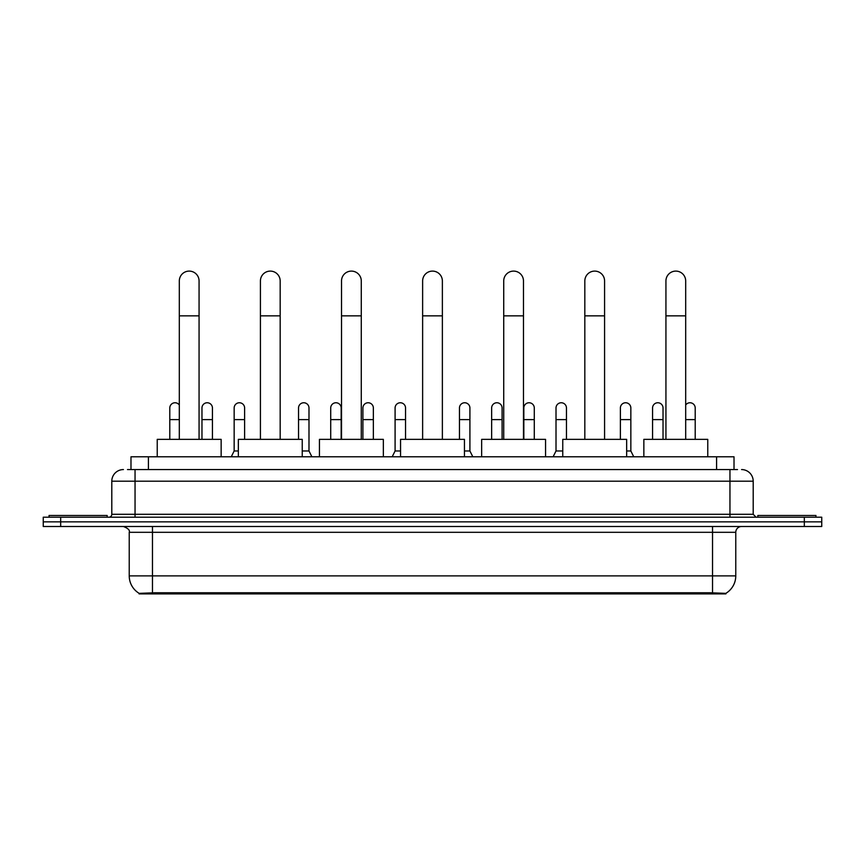 <?xml version="1.0" encoding="UTF-8"?>
<svg xmlns="http://www.w3.org/2000/svg" width="865" height="865" viewBox="0 0 865 865"><rect width="100%" height="100%" fill="white"/><g stroke="black" fill="none" stroke-linecap="round" stroke-linejoin="round"><path stroke-width="1.3" d="M127.49 469.565L135.048 469.565L127.49 469.565L130.983 469.565L130.983 456.785L734.017 456.785L734.017 469.565M725.886 593.898L139.114 593.898L139.114 593.325M129.231 575.885L152.467 575.885L152.467 532.31L129.231 532.31L129.231 575.885A20.338 20.338 0 0 0 139.179 593.358L154.792 592.774L710.208 592.774L725.822 593.358A20.338 20.338 0 0 0 735.769 575.885L735.769 532.31A5.806 5.806 0 0 1 741.575 526.504M821.75 526.504L821.75 521.855L43.25 521.855L43.25 526.504L60.68 526.504L60.68 521.855L43.25 521.855L43.25 517.205L60.68 517.205L60.68 521.855L821.75 521.855L821.75 526.504L60.68 526.504M123.425 469.565A11.623 11.623 0 0 0 111.801 481.189L111.801 514.297A2.909 2.909 0 0 1 108.904 517.205M741.575 469.565A11.623 11.623 0 0 1 753.199 481.189L135.048 481.189L135.048 469.565L737.51 469.565M753.199 481.189L753.199 514.297L756.096 517.205M821.75 517.205L821.75 521.855L821.75 517.205L60.68 517.205M107.152 517.205L107.152 515.464L49.056 515.464L49.056 517.205M815.944 517.205L815.944 515.464L757.848 515.464L757.848 517.205M179.315 439.355L179.315 280.984A9.872 9.872 0 0 1 189.186 271.102A9.872 9.872 0 0 1 199.069 280.984A9.872 9.872 0 0 0 189.186 271.102M199.069 439.355L199.069 280.984M221.148 456.785L221.148 439.355L157.235 439.355L157.235 456.785M260.419 439.355L260.419 280.984A9.872 9.872 0 0 1 270.291 271.102A9.872 9.872 0 0 1 280.173 280.984A9.872 9.872 0 0 0 270.291 271.102M280.173 439.355L280.173 280.984M302.242 456.785L302.242 439.355L238.34 439.355L238.34 456.785M341.524 439.355L341.524 280.984A9.872 9.872 0 0 1 351.395 271.102A9.872 9.872 0 0 1 361.278 280.984A9.872 9.872 0 0 0 351.395 271.102M361.278 439.355L361.278 280.984M383.346 456.785L383.346 439.355L319.445 439.355L319.445 456.785M422.628 439.355L422.628 280.984A9.872 9.872 0 0 1 432.5 271.102A9.872 9.872 0 0 1 442.372 280.984A9.872 9.872 0 0 0 432.5 271.102M442.372 439.355L442.372 280.984M464.451 456.785L464.451 439.355L400.549 439.355L400.549 456.785M503.722 439.355L503.722 280.984A9.872 9.872 0 0 1 513.605 271.102A9.872 9.872 0 0 1 523.476 280.984A9.872 9.872 0 0 0 513.605 271.102M523.476 439.355L523.476 280.984M545.556 456.785L545.556 439.355L481.654 439.355L481.654 456.785M584.827 439.355L584.827 280.984A9.872 9.872 0 0 1 594.709 271.102A9.872 9.872 0 0 1 604.581 280.984A9.872 9.872 0 0 0 594.709 271.102M604.581 439.355L604.581 280.984M626.66 456.785L626.66 439.355L562.758 439.355L562.758 456.785M665.931 439.355L665.931 280.984A9.872 9.872 0 0 1 675.814 271.102A9.872 9.872 0 0 1 685.686 280.984A9.872 9.872 0 0 0 675.814 271.102M685.686 439.355L685.686 280.984M707.765 456.785L707.765 439.355L643.852 439.355L643.852 456.785M169.789 439.355L169.789 419.601L179.315 419.601M169.789 419.601L169.789 407.988A5.233 5.233 0 0 1 179.315 405.004A5.233 5.233 0 0 0 175.346 402.766M212.433 439.355L212.433 407.988A5.233 5.233 0 0 0 207.524 402.766A5.233 5.233 0 0 1 212.433 407.988M201.967 439.355L201.967 419.601L212.433 419.601M201.967 419.601L201.967 407.988A5.233 5.233 0 0 1 207.524 402.766M231.247 456.785L234.156 450.979L238.34 450.979M244.611 439.355L244.611 407.988A5.233 5.233 0 0 0 239.713 402.766A5.233 5.233 0 0 1 244.611 407.988M234.156 450.979L234.156 419.601L244.611 419.601M234.156 419.601L234.156 407.988A5.233 5.233 0 0 1 239.713 402.766M302.242 450.979L308.989 450.979L311.887 456.785M308.989 450.979L308.989 407.988A5.233 5.233 0 0 0 304.08 402.766A5.233 5.233 0 0 1 308.989 407.988M298.533 439.355L298.533 419.601L308.989 419.601M298.533 419.601L298.533 407.988A5.233 5.233 0 0 1 304.08 402.766M341.167 439.355L341.167 407.988A5.233 5.233 0 0 0 336.269 402.766A5.233 5.233 0 0 1 341.167 407.988M330.711 439.355L330.711 419.601L341.167 419.601M330.711 419.601L330.711 407.988A5.233 5.233 0 0 1 336.269 402.766M373.356 439.355L373.356 407.988A5.233 5.233 0 0 0 368.458 402.766A5.233 5.233 0 0 1 373.356 407.988M362.9 439.355L362.9 419.601L373.356 419.601M362.9 419.601L362.9 407.988A5.233 5.233 0 0 1 368.458 402.766M392.18 456.785L395.089 450.979L400.549 450.979M405.544 439.355L405.544 407.988A5.233 5.233 0 0 0 400.646 402.766A5.233 5.233 0 0 1 405.544 407.988M395.089 450.979L395.089 419.601L405.544 419.601M395.089 419.601L395.089 407.988A5.233 5.233 0 0 1 400.646 402.766M464.451 450.979L469.911 450.979L472.82 456.785M469.911 450.979L469.911 407.988A5.233 5.233 0 0 0 465.013 402.766A5.233 5.233 0 0 1 469.911 407.988M459.456 439.355L459.456 419.601L469.911 419.601M459.456 419.601L459.456 407.988A5.233 5.233 0 0 1 465.013 402.766M502.1 439.355L502.1 407.988A5.233 5.233 0 0 0 497.202 402.766A5.233 5.233 0 0 1 502.1 407.988M491.644 439.355L491.644 419.601L502.1 419.601M491.644 419.601L491.644 407.988A5.233 5.233 0 0 1 497.202 402.766M534.289 439.355L534.289 407.988A5.233 5.233 0 0 0 529.391 402.766A5.233 5.233 0 0 1 534.289 407.988M523.833 439.355L523.833 419.601L534.289 419.601M523.833 419.601L523.833 407.988A5.233 5.233 0 0 1 529.391 402.766M553.113 456.785L556.011 450.979L562.758 450.979M566.467 439.355L566.467 407.988A5.233 5.233 0 0 0 561.569 402.766A5.233 5.233 0 0 1 566.467 407.988M556.011 450.979L556.011 419.601L566.467 419.601M556.011 419.601L556.011 407.988A5.233 5.233 0 0 1 561.569 402.766M626.66 450.979L630.845 450.979L633.753 456.785M630.845 450.979L630.845 407.988A5.233 5.233 0 0 0 625.946 402.766A5.233 5.233 0 0 1 630.845 407.988M620.389 439.355L620.389 419.601L630.845 419.601M620.389 419.601L620.389 407.988A5.233 5.233 0 0 1 625.946 402.766M663.033 439.355L663.033 407.988A5.233 5.233 0 0 0 658.124 402.766A5.233 5.233 0 0 1 663.033 407.988M652.567 439.355L652.567 419.601L663.033 419.601M652.567 419.601L652.567 407.988A5.233 5.233 0 0 1 658.124 402.766M695.211 439.355L695.211 407.988A5.233 5.233 0 0 0 690.313 402.766A5.233 5.233 0 0 1 695.211 407.988M685.686 405.004A5.233 5.233 0 0 1 690.313 402.766M710.208 593.898L710.208 592.774M154.792 593.898L154.792 592.774M148.412 469.565L148.412 456.785M716.588 469.565L716.588 456.785M712.533 526.504L712.533 532.31L152.467 532.31L152.467 526.504M735.769 532.31L712.533 532.31L712.533 575.885L735.769 575.885M712.533 592.882L712.533 575.885L152.467 575.885L152.467 592.882M804.32 526.504L804.32 517.205M135.048 517.205L135.048 481.189L111.801 481.189M111.801 514.297L753.199 514.297M729.952 469.565L729.952 517.205M179.315 315.844L199.069 315.844M260.419 315.844L280.173 315.844M341.524 315.844L361.278 315.844M422.628 315.844L442.372 315.844M503.722 315.844L523.476 315.844M584.827 315.844L604.581 315.844M665.931 315.844L685.686 315.844M685.686 419.601L695.211 419.601M129.231 532.31C130.053 530.245 128.107 528.31 123.425 526.504"/></g></svg>
